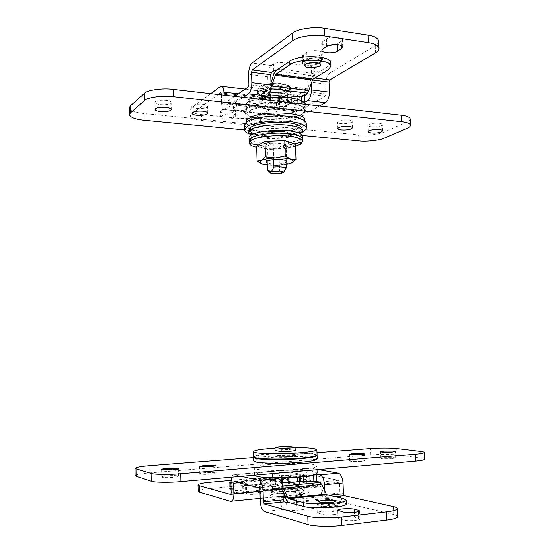 <?xml version="1.0" encoding="UTF-8"?>
<svg xmlns="http://www.w3.org/2000/svg" width="554" height="554" viewBox="0 0 554 554"><rect width="100%" height="100%" fill="white"/><g stroke="black" fill="none" stroke-linecap="round" stroke-linejoin="round"><path stroke-width="0.42" stroke-dasharray="2.77 2.08" d="M325.669 506.591C321.417 506.508 319.132 506.134 318.813 505.483C318.924 504.978 320.385 504.562 323.211 504.244L329 503.974C333.252 504.05 335.551 504.424 335.897 505.089C335.8 505.58 334.353 505.996 331.555 506.321L325.669 506.591M282.997 491.807L281.82 489.736L260.602 484.653L260.505 481.142L281.716 486.052L282.769 486.827M286.619 500.366L325.136 496.426L320.662 486.717L282.408 490.415M346.305 503.905L343.217 502.27L327.054 498.468L288.426 502.464M281.82 489.736L320.039 486.059L297.498 481.239C293.018 480.844 289.763 481.031 287.727 481.821L288.288 482.091L288.184 478.635L287.63 478.365C289.659 477.603 292.914 477.416 297.387 477.797L313.855 481.197M288.184 478.635L290.933 479.217C282.27 479.189 276.176 479.743 272.651 480.879L282.408 483.178M260.505 481.142L260.006 480.886C262.153 480.083 265.477 479.882 269.985 480.283L282.395 482.769M280.982 482.749L281.086 486.336L270.082 483.774C265.574 483.358 262.25 483.566 260.103 484.39L260.602 484.653M299.506 481.038L299.617 484.584C296.245 485.782 290.067 486.364 281.086 486.336M288.288 482.091L299.617 484.584M325.136 496.426L327.054 498.468M320.039 486.059L320.662 486.717M243.746 486.731L246.392 487.402C249.155 488.219 260.726 487.499 260.304 486.544L256.911 485.505C254.099 484.715 242.756 485.422 243.116 486.377L243.746 486.731L243.912 493.275L243.282 492.901C242.922 491.897 254.265 491.169 257.084 492.007L260.484 493.102C260.906 494.12 249.328 494.861 246.565 493.988L243.912 493.275M230.935 483.476L232.237 483.801C234.82 484.577 246.142 483.877 245.734 482.97L242.583 482.022C239.314 481.544 235.422 481.606 230.907 482.222M242.749 488.303C240.104 487.506 228.996 488.219 229.349 489.161L232.389 490.172C234.986 490.989 246.308 490.269 245.9 489.314L242.749 488.303L242.583 482.022M397.703 516.598C397.523 515.774 396.221 515.082 393.776 514.528L344.636 502.928C341.929 501.709 340.343 498.378 339.879 492.942L339.505 482.243L338.563 480.29L310.115 474.854L309.658 476.322L309.984 486.398C310.053 489.895 309.319 492.305 307.789 493.628L306.362 493.898L270.671 485.47C267.388 484.48 254.348 484.314 246.488 485.138L246.329 479.016C254.182 478.22 267.215 478.365 270.497 479.293L306.154 487.222L306.874 485.719L306.556 475.706C306.487 472.16 307.241 469.716 308.827 468.365L310.171 468.082L318.508 469.591M231.551 477.167L232.922 474.889L234.113 474.619L241.44 476.308M282.249 477.77L282.194 475.99L275.22 477.783M282.194 475.99L281.827 475.817L282.034 482.991M315.967 474.134L300.379 474.169L290.718 472.257C282.069 472.25 275.975 472.784 272.45 473.857L281.827 475.817M246.488 485.138L209.987 488.503C202.529 489.237 198.588 490.165 198.166 491.28M246.329 479.016L230.97 480.38M335.128 496.668L325.78 497.637L329.346 498.739C329.159 499.168 327.92 499.507 325.627 499.75L290.435 502.997M332.906 504.022C329.09 502.97 316.576 503.752 316.992 505.019L321.708 506.543C325.461 507.63 338.279 506.834 337.788 505.553L332.906 504.022L333.162 511.674C329.346 510.559 316.819 511.37 317.241 512.706L321.964 514.32C325.724 515.476 338.549 514.659 338.058 513.302L333.162 511.674M325.78 497.637L324.845 495.615L324.679 490.65M281.792 482.555L281.82 483.441L275.393 485.006L278.814 485.913L279.666 487.942L279.992 499.009C280.407 504.625 281.854 508.087 284.327 509.389L286.806 510.082C289.236 510.601 292.554 510.677 296.75 510.31L325.877 507.152C328.169 506.896 329.408 506.55 329.588 506.093L326.022 504.923C323.384 503.676 321.839 500.31 321.389 494.812L320.87 483.019M272.45 473.857L272.651 480.879M299.347 476.932L299.25 473.954L290.698 472.264L290.94 487.873C282.741 487.845 276.744 488.393 272.956 489.521L272.492 473.85C276.003 472.791 282.076 472.257 290.698 472.264L290.933 479.217M354.518 517.194C350.405 516.003 337.573 516.82 338.009 518.26L343.189 520.047C347.247 521.286 360.405 520.455 359.892 518.994L354.518 517.194L354.338 512.305M318.709 63.094L320.704 61.224C320.447 60.151 319.021 59.423 316.431 59.056L310.635 59.036C306.535 59.645 304.437 60.615 304.333 61.944L306.438 63.634M270.989 82.837L269.985 85.198L250.048 98.37L250.138 101.638L270.954 87.629M273.953 73.578L311.237 78.349L307.581 88.862L270.504 84.34M330.78 62.747L328.003 66.411L312.927 75.787L275.553 70.947M250.138 101.638L249.681 102.261C251.814 103.854 255.034 103.993 259.341 102.663L259.251 99.408C254.944 100.752 251.731 100.613 249.591 99L250.048 98.37M271.044 95.904L269.687 96.077L259.341 102.663M286.882 97.566L287.664 98.155L287.568 94.859C284.209 92.539 278.212 91.832 269.59 92.747L259.251 99.408M269.985 85.198L307.027 89.7L285.85 102.421C281.584 103.723 278.433 103.605 276.398 102.068L276.91 101.41L277.007 104.63L287.664 98.155M277.007 104.63L276.494 105.281C278.53 106.797 281.681 106.915 285.947 105.627L301.445 96.431M269.687 96.077L269.59 92.747M276.91 101.41L287.568 94.859M311.237 78.349L312.927 75.787M307.027 89.7L307.581 88.862M275.089 450.568C277.706 449.903 282.332 449.557 288.973 449.529L288.876 446.399M288.973 449.529L295.213 450.457M295.123 447.563L275.019 448.158M317.061 454.945L314.097 453.74C308.613 452.445 285.268 452.313 271.467 453.511C260.539 454.356 254.556 455.464 253.503 456.828M294.652 455.118C291.452 454.675 286.813 454.647 280.733 455.035C277.249 455.312 275.352 455.665 275.04 456.094L275.823 456.448C278.981 456.911 283.676 456.939 289.915 456.544C293.364 456.267 295.234 455.914 295.517 455.485L294.652 455.118M294.666 455.637C291.466 455.194 286.827 455.166 280.746 455.554C277.263 455.831 275.366 456.184 275.054 456.621L275.837 456.981C278.994 457.445 283.69 457.472 289.929 457.071C293.378 456.794 295.247 456.441 295.531 456.011L294.666 455.637M316.95 455.208L314.111 454.259C308.626 452.957 285.282 452.826 271.481 454.024C261.516 454.786 255.56 455.804 253.628 457.092M317.193 458.989L314.222 457.722C308.737 456.364 285.386 456.198 271.578 457.431C260.65 458.303 254.66 459.446 253.607 460.873M172.945 477.361C168.34 477.7 164.836 477.68 162.447 477.299L161.754 476.952C162.08 476.482 163.949 476.101 167.356 475.803C171.872 475.471 175.334 475.484 177.737 475.851L178.485 476.211C178.18 476.675 176.331 477.056 172.945 477.361M211.012 474.134C206.566 474.459 203.089 474.446 200.59 474.086L199.765 473.718C200.063 473.282 201.788 472.929 204.932 472.659L215.236 472.701L216.115 473.081C215.838 473.511 214.142 473.864 211.012 474.134M361.166 461.427L351.084 461.42L349.706 461.004L353.376 460.249L363.348 460.249L364.788 460.679L361.166 461.427M392.329 458.788L382.329 458.795L380.827 458.366L384.227 457.666L394.123 457.659L395.688 458.096L392.329 458.788M253.524 457.618L316.985 452.68M135.086 475.851C136.014 474.619 141.048 473.622 150.182 472.846L370.654 454.896C378.195 454.197 392.405 454.225 397.038 454.959L421.005 458.096C423.304 458.387 424.53 458.76 424.689 459.231M313.979 464.702C308.585 463.248 285.587 463.026 271.986 464.3C261.239 465.194 255.352 466.392 254.321 467.901L256.467 469.072C260.789 470.658 285.705 471.011 300.074 469.577C310.496 468.656 316.105 467.479 316.902 466.046L313.979 464.702M285.386 497.45L293.925 496.959L301.674 495.532C303.267 494.847 303.17 494.258 301.39 493.766C298.682 492.748 286.404 492.478 279.202 493.295C271.308 494.189 268.662 495.234 271.266 496.439L271.294 496.446C273.261 497.076 277.215 497.423 283.163 497.478M284.998 496.529L294.375 495.996L302.623 494.493L303.834 493.559L302.304 492.624C299.416 491.557 286.376 491.273 278.717 492.139C272.769 492.728 269.528 493.545 268.995 494.597L270.29 495.463C272.409 496.142 276.695 496.502 283.136 496.55M283.627 493.302L294.278 492.755C300.019 492.167 303.142 491.377 303.64 490.38L302.207 489.466C299.319 488.427 286.279 488.157 278.627 489.009L270.158 490.525L268.988 491.412L270.193 492.257C272.319 492.915 276.598 493.261 283.046 493.302M283.115 492.077L293.758 491.564C301.466 490.692 304.056 489.694 301.528 488.586L302.207 489.466M301.341 488.524C298.765 487.534 286.356 487.264 279.05 488.074L271.003 489.487C269.563 490.089 269.576 490.615 271.031 491.066C272.949 491.689 276.938 492.028 283.004 492.077M271.031 491.066L270.193 492.257M317.13 473.095L314.208 471.655C308.807 470.083 285.788 469.799 272.18 471.135C261.426 472.07 255.539 473.345 254.508 474.958L254.563 475.166M291.155 487.575C283.032 487.52 277.069 488.053 273.267 489.175L272.928 489.321M272.492 473.85L280.795 475.588L281.494 491.765L272.72 489.618M290.94 487.873L299.984 489.965L299.472 481.052M281.494 491.765C290.358 491.786 296.522 491.183 299.984 489.965M280.795 475.588C289.735 475.595 295.884 475.048 299.25 473.954M281.259 491.35C290.206 491.391 296.369 490.796 299.735 489.549M283.551 172.391L281.938 172.876L279.548 171.034C274.043 171.421 269.985 171.11 267.388 170.113M278.835 147.371L285.49 143.971L286.169 144.809C285.892 146 283.447 146.852 278.835 147.371L279.548 171.034M285.49 143.971L285.996 160.632M266.703 146.298L265.941 145.411C266.19 144.241 268.614 143.389 273.219 142.856L266.703 146.298L267.132 161.145M273.219 142.856L273.711 159.628M286.044 162.225C284.784 162.959 282.547 163.478 279.327 163.797C273.828 164.185 269.777 163.859 267.18 162.828M286.113 164.49L277.679 165.376L267.243 165.057M292.18 162.641L277.679 165.376L262.679 164.199L260.899 163.513M268.094 164.33L267.665 149.497L256.668 146M287.187 163.506L286.737 148.652L267.665 149.497M295.497 144.275L286.737 148.652M270.089 148.237C265.671 147.849 263.081 146.997 262.326 145.695L263.275 144.22C267.43 142.246 273.738 141.492 282.187 141.956C287.138 142.447 289.673 143.424 289.797 144.885L288.689 146.048C284.458 147.953 278.253 148.687 270.089 148.237M295.559 146.208C285.878 148.583 275.497 149.345 264.438 148.5L256.703 147.343M302.304 138.839L300.199 141.526L300.593 144.234M300.199 141.526L300.012 141.63C295.656 144.85 276.19 147.177 264.59 145.847C255.519 145.016 250.484 143.223 249.48 140.46L249.48 140.411M302.449 135.564L302.636 136.284L300.427 139.109C295.974 142.426 276.121 144.823 264.293 143.444C255.193 142.579 250.089 140.723 248.995 137.877L249.092 137.15M288.461 135.46L288.364 135.515C284.14 137.503 277.949 138.258 269.784 137.78C265.65 137.399 263.088 136.575 262.097 135.308L262.077 134.49L262.97 133.569C267.125 131.506 273.42 130.723 281.861 131.222C285.933 131.623 288.44 132.441 289.382 133.68L289.41 134.497L288.461 135.46L300.427 139.109M262.887 133.625L250.65 135.349M302.283 131.755L300.261 133.763C295.808 137.157 275.968 139.594 264.14 138.175C256.232 137.434 251.225 135.82 249.127 133.334M301.965 128.237L299.859 131.056L300.261 133.763M299.859 131.056C295.718 134.456 276.058 136.956 264.3 135.522C255.131 134.636 250.096 132.725 249.196 129.802M301.882 132.406C295.081 135.931 274.611 137.967 262.464 136.547L249.653 134.006M306.23 123.12L303.509 126.596C298.364 130.571 275.802 133.403 262.326 131.734C251.675 130.682 245.775 128.417 244.633 124.941M379.033 123.244C381.069 123.466 382.177 123.916 382.371 124.595L381.464 125.564C378.853 126.644 375.487 127.053 371.367 126.79C369.317 126.575 368.188 126.118 367.988 125.433L368.846 124.491C371.443 123.39 374.843 122.974 379.033 123.244M348.632 119.983C350.814 120.218 352.005 120.703 352.219 121.437L351.409 122.372C348.882 123.487 345.495 123.909 341.257 123.632C339.055 123.397 337.843 122.912 337.628 122.164L338.39 121.264C340.897 120.121 344.311 119.699 348.632 119.983M202.605 104.304C205.638 104.658 207.3 105.336 207.605 106.347L207.203 107.06C205.146 108.342 201.698 108.813 196.857 108.487C193.803 108.141 192.113 107.462 191.802 106.437L192.162 105.759C194.184 104.457 197.667 103.972 202.605 104.304M165.708 100.343C168.991 100.731 170.791 101.465 171.117 102.552L170.805 103.196C168.88 104.519 165.417 105.004 160.418 104.664C157.114 104.29 155.293 103.55 154.947 102.455L155.231 101.846C157.114 100.496 160.605 99.997 165.708 100.343M251.848 119.477L251.869 120.066C267.125 113.681 306.3 116.139 304.88 123.182C303.952 127.074 296.639 129.795 282.942 131.346M268.365 131.776C254.605 131.042 247.139 128.763 245.983 124.927L246.62 123.251L251.869 120.066M304.776 119.879C306.092 129.968 245.18 131.776 245.893 121.624M246.585 121.991L246.62 123.251M302.408 135.481L244.764 129.934M410.189 118.909C410.099 120.059 408.97 121.097 406.795 122.032L384.102 132.081C379.725 134.352 365.993 135.855 358.611 134.906L144.04 113.542C135.183 112.58 130.273 110.662 129.311 107.788M251.592 109.976L246.35 113.279L245.713 115.024C245.007 125.439 305.884 123.639 304.562 113.279C305.967 105.966 266.827 103.356 251.592 109.976L251.495 106.617C266.73 99.921 305.856 102.573 304.451 109.983C305.78 120.474 244.923 122.282 245.63 111.728L246.26 109.962L246.35 113.279M259.604 86.777C261.696 84.326 274.071 82.442 281.37 83.592C286.259 84.208 289.16 85.413 290.061 87.213L288.939 89.471C286.563 91.86 274.666 93.598 267.575 92.532C261.717 91.798 258.739 90.337 258.642 88.148L259.604 86.777M251.495 106.617L246.26 109.962M246.274 108.605C250.353 104.207 274.715 100.759 288.939 102.843C299.236 104.076 304.859 106.43 305.801 109.921L303.086 113.577C297.955 117.76 275.421 120.703 261.959 118.923C251.322 117.794 245.429 115.405 244.279 111.742L246.274 108.605M281.854 84.298C287.062 84.949 290.144 86.23 291.099 88.141L289.777 90.614C287.111 93.114 274.604 94.886 267.173 93.778C261.412 93.079 258.233 91.659 257.624 89.519L258.794 87.594C261.149 85.025 274.195 83.093 281.854 84.298M289.867 93.543C287.201 96.022 274.694 97.781 267.257 96.68C261.931 96.064 258.766 94.782 257.762 92.83L258.877 90.565C261.232 88.024 274.285 86.105 281.944 87.297C287.609 88.017 290.712 89.409 291.252 91.472L289.867 93.543M288.98 94.436C286.48 96.756 274.708 98.411 267.714 97.379C262.7 96.798 259.729 95.593 258.794 93.771L259.847 91.645C262.07 89.263 274.327 87.47 281.522 88.585C287.256 89.332 290.164 90.745 290.248 92.837L288.98 94.436M305.545 104.381L305.635 104.976L302.927 108.702C297.803 112.961 275.283 115.945 261.827 114.124C251.191 112.974 245.297 110.53 244.148 106.804L246.135 103.605C248.234 101.894 252.292 100.364 258.309 99.028M261.71 94.852L261.495 94.658C265.068 96.86 270.954 97.539 279.161 96.708L279.382 96.895C271.086 97.788 265.193 97.102 261.71 94.852L262.07 107.615L269.902 102.746L269.729 89.291C278.24 88.432 284.209 89.146 287.651 91.424L287.838 104.754L279.763 109.54C271.46 110.398 265.56 109.754 262.07 107.615M279.382 96.895L279.763 109.54M279.161 96.708L287.651 91.424M261.495 94.658L269.729 89.291M269.902 102.746C278.51 101.86 284.486 102.532 287.838 104.754M269.528 89.762C278.115 88.848 284.084 89.561 287.436 91.895M233.996 107.905L236.489 106.25C239.079 104.277 250.269 104.734 249.944 106.797L246.765 109.277C244.12 111.202 233.144 110.745 233.414 108.709L233.996 107.905L233.836 101.818L233.262 102.635C232.985 104.72 243.961 105.191 246.599 103.224L249.778 100.69C250.096 98.584 238.919 98.106 236.329 100.129L233.836 101.818M220.797 116.659L223.13 115.107C225.568 113.245 236.523 113.695 236.205 115.634L233.248 117.926C230.762 119.747 220.007 119.304 220.277 117.386L220.797 116.659L220.651 110.758L220.132 111.499C219.862 113.466 230.616 113.923 233.096 112.067L236.052 109.72C236.371 107.739 225.423 107.275 222.985 109.18L220.651 110.758M304.298 102.552L291.729 103.529L291.563 98.134M264.466 98.003L264.916 98.875L271.218 101.673L262.035 107.615C265.532 109.768 271.453 110.412 279.791 109.547L288.897 104.145L291.729 103.529M221.392 94.845L221.607 103.667C221.884 108.162 222.957 110.177 224.827 109.706L243.234 97.317M378.728 41.107C378.659 42.776 377.496 44.278 375.231 45.608L329.582 73.294C327.095 75.351 325.807 78.945 325.717 84.07L326.057 93.993L325.295 96.119L298.717 111.16L297.976 109.983L297.678 100.599C297.366 96.368 296.182 94.443 294.119 94.831L260.214 115.357C257.139 117.67 244.584 119.186 236.946 118.196L237.098 123.916C244.736 124.879 257.298 123.39 260.38 121.125L294.042 101.167L294.756 102.324L295.053 111.652C295.372 115.987 296.605 117.94 298.744 117.524L319.651 105.98M236.946 118.196L201.531 114.588C194.295 113.743 190.438 112.206 189.96 109.969L191.151 108.127L191.282 114.103L218.366 94.499M237.098 123.916L201.663 120.412L201.531 114.588M191.282 114.103L190.091 115.904C190.825 118.175 194.689 119.678 201.663 120.412M210.728 93.633L191.151 108.127M314.894 78.031L311.791 77.636L315.087 75.012C314.873 74.132 313.647 73.544 311.431 73.246L283.267 69.562L277.422 69.665M317.954 63.703C314.416 66.231 302.359 65.732 302.643 63.059L303.578 61.743L306.992 59.479C310.475 56.882 322.802 57.374 322.463 60.088L321.445 61.473L317.941 63.385M311.791 77.636L311.029 79.818L311.161 83.793M269.223 93.951L264.106 91.548L267.312 89.208L268.011 87.006L267.714 76.771C267.804 71.48 268.988 67.754 271.259 65.587L273.565 63.966C275.85 62.706 279.015 62.263 283.052 62.637L311.203 66.425C313.419 66.729 314.644 67.332 314.859 68.232L311.563 70.912C309.139 73.003 307.886 76.639 307.795 81.812L308.128 91.999M271.017 94.983L261.848 101.063L262.035 107.615M279.791 109.547L279.59 103.058C271.259 103.937 265.345 103.273 261.848 101.063M288.385 97.719L279.59 103.058M337.545 44.618L337.518 43.704L335.814 44.521M328.474 45.566C324.298 45.366 322.033 44.521 321.673 43.025L322.733 41.502L326.424 38.995C330.163 36.155 342.774 36.668 342.441 39.632L341.285 41.238L337.518 43.704M321.202 54.389L317.712 56.667C314.18 59.25 302.138 58.731 302.415 55.996L303.35 54.652L306.757 52.339C310.233 49.687 322.553 50.199 322.22 52.969L321.202 54.389L321.445 61.473M297.976 109.983L224.176 101.881L224.01 95.143M224.176 101.881L224.82 103.086L234.598 96.341M282.651 485.962L281.716 486.052M269.985 480.283L270.082 483.774M297.387 477.797L297.498 481.239M343.217 502.27L343.085 498.489M256.911 485.505L257.084 492.007M246.392 487.402L246.565 493.988M259.618 486.17L259.798 492.707M229.765 483.178L229.917 489.501M232.237 483.801L232.389 490.172M245.117 482.638L245.284 488.96M310.171 468.082L234.113 474.619M306.556 475.706L230.914 482.513M306.874 485.719L231.17 492.942M306.154 487.222L230.727 494.48M209.848 482.257L209.987 488.503M306.362 493.898L230.706 501.453M328.751 495.214L324.845 495.615M286.584 502.582L286.806 510.082M275.546 477.901L275.753 485.2M275.809 477.957L276.003 484.729M281.605 476.246L281.654 477.777M300.379 474.169L300.462 476.835M303.343 474.307L303.412 476.537M313.626 474.079L313.654 474.889M328.418 498.254L328.661 505.58M325.627 499.75L325.877 507.152M296.515 502.783L296.75 510.31M338.923 510.92L339.2 518.966M342.912 511.931L343.189 520.047M358.355 511.661L358.597 518.253M336.652 504.936L336.915 512.644M321.708 506.543L321.964 514.32M318.038 505.608L318.287 513.329M393.776 514.528L393.465 506.626M270.497 479.293L270.671 485.47M309.984 486.398L259.971 491.197M309.658 476.322L238.781 482.735M310.385 474.799L234.287 481.62M278.814 485.913L259.106 487.762M338.563 480.29L320.115 482.022M279.666 487.942L259.937 489.819M279.992 499.009L260.242 501.003M284.327 509.389L264.424 511.515M344.636 502.928L326.022 504.923M339.505 482.243L321.029 484.002M339.879 492.942L321.389 494.812M270.823 88.702L270.082 88.612M285.947 105.627L285.85 102.421M328.003 66.411L328.127 69.894M421.005 458.096L420.721 451.399M397.038 454.959L396.782 448.532M370.654 454.896L370.411 448.525M150.182 472.846L150.058 465.665M144.158 120.26L144.04 113.542M358.84 140.903L358.611 134.906M384.344 138.133L384.102 132.081M407.065 128.327L406.795 122.032M246.765 109.277L246.599 103.224M236.489 106.25L236.329 100.129M249.321 107.642L249.155 101.555M233.248 117.926L233.096 112.067M223.13 115.107L222.985 109.18M235.637 116.395L235.485 110.502M298.966 117.413L225.028 109.588M295.053 111.652L221.607 103.667M294.756 102.324L221.371 93.972M293.98 101.202L221.081 92.864M293.786 94.997L220.534 86.376M312.484 80.005L311.029 79.818M264.632 97.878L264.438 91.091M273.773 70.87L273.565 63.966M264.916 98.875L264.888 97.947M264.881 97.719L264.715 92.116M270.622 101.14L270.511 97.414M270.878 102.116L270.677 95.44M288.897 104.145L288.696 97.753M301.66 103.058L301.584 100.856M314.25 76.106L314.021 69.354M311.431 73.246L311.203 66.425M283.267 69.562L283.052 62.637M322.989 48.87L322.733 41.502M326.687 46.418L326.424 38.995M341.444 45.587L341.285 41.238M317.927 62.879L317.712 56.667M306.992 59.479L306.757 52.339M303.578 61.743L303.35 54.652M375.231 45.608L375.522 52.845M260.38 121.125L260.214 115.357M297.678 100.599L238.31 93.778M298.765 111.132L224.869 103.058M325.295 96.119L307.373 93.986M267.312 89.208L248.22 86.936M268.011 87.006L248.898 84.707M267.714 76.771L248.621 74.361M271.259 65.587L252.049 63.045M329.582 73.294L311.563 70.912M326.057 93.993L308.121 91.832M325.717 84.07L307.795 81.812M318.813 505.483L318.688 501.626M335.766 501.231L335.897 505.089M260.006 480.886L260.103 484.39M287.63 478.365L287.727 481.821M243.116 486.377L243.282 492.901M260.304 486.544L260.484 493.102M229.197 482.853L229.349 489.161M245.734 482.97L245.9 489.314M232.922 474.889L308.827 468.365M306.431 487.167L230.783 494.445M275.179 477.721L275.393 485.006M329.588 506.093L329.346 498.739M337.732 510.248L338.009 518.26M359.594 510.913L359.892 518.994M337.788 505.553L338.058 513.302M316.992 505.019L317.241 512.706M260.165 498.385L307.789 493.628M310.115 474.854L234.384 481.641M304.451 65.49L304.333 61.944M320.821 64.77L320.704 61.224M249.681 102.261L249.591 99M276.398 102.068L276.494 105.281M275.054 456.621L275.04 456.094M295.531 456.011L295.517 455.485M178.485 476.211L178.34 468.739M161.754 476.952L161.616 469.46M216.115 473.081L215.942 465.748M199.765 473.718L199.606 466.378M364.788 460.679L364.532 453.913M349.706 461.004L349.463 454.245M395.688 458.096L395.424 451.448M380.827 458.366L380.57 451.732M271.266 496.439L270.262 495.456M302.623 494.493L301.674 495.532M268.995 494.597L268.905 491.412M303.834 493.559L303.737 490.38M302.519 489.556L301.528 488.586M270.11 490.47L271.003 489.487M254.508 474.958L254.321 467.901M317.02 469.723L316.902 466.046M272.956 489.521L273.267 489.175M286.169 144.809L286.681 161.408M265.941 145.411L266.419 162.01M262.326 145.695L258.413 145.058M289.797 144.885L294.306 143.867M289.382 133.68L302.436 135.529M249.099 137.122L262.077 134.49M262.097 135.308L253.296 133.992M289.41 134.497L298.01 132.683M382.62 130.848L382.371 124.595M368.23 131.672L367.988 125.433M352.448 127.794L352.219 121.437M337.85 128.514L337.628 122.164M207.764 113.196L207.605 106.347M191.947 113.3L191.802 106.437M171.255 109.526L171.117 102.552M155.078 109.443L154.947 102.455M304.804 120.786L304.88 123.182M245.914 122.538L245.983 124.927M304.451 109.983L304.562 113.279M245.63 111.728L245.713 115.024M291.099 88.141L290.061 87.213M257.665 89.132L258.642 88.148M257.707 92.47L257.624 89.519M291.162 88.522L291.252 91.472M258.794 93.771L257.762 92.83M291.217 91.839L290.248 92.837M244.279 111.742L244.148 106.804M305.801 109.921L305.635 104.976M233.414 108.709L233.262 102.635M249.944 106.797L249.778 100.69M220.277 117.386L220.132 111.499M236.205 115.634L236.052 109.72M224.827 109.706L298.744 117.524M294.042 101.167L221.032 92.816M264.3 98.328L264.106 91.548M271.218 101.673L271.086 97.372M314.859 68.232L315.087 75.012M321.922 50.359L321.673 43.025M342.711 47.028L342.441 39.632M322.463 60.088L322.22 52.969M302.643 63.059L302.408 55.996M189.96 109.969L190.091 115.904M220.824 86.195L222.265 86.362M245.145 89.055L294.119 94.831M298.717 111.16L224.82 103.086"/><path stroke-width="0.83" d="M325.537 502.707L319.741 502.208L318.688 501.626C319.554 500.705 322.954 500.214 328.868 500.158L334.637 500.636L335.766 501.231C334.921 502.153 331.514 502.644 325.537 502.707M282.769 486.827L288.315 498.725L303.557 502.616L303.682 506.488L288.426 502.464L286.619 500.366L282.997 491.807M303.682 506.488C313.239 509.396 347.76 507.263 346.305 503.905L346.167 500.068C347.621 503.337 313.114 505.442 303.557 502.616M288.315 498.725L326.936 494.798L343.085 498.489L346.167 500.068M283.482 488.074L321.798 484.418L326.292 494.126L287.713 498.025M320.87 483.019L320.115 482.022L313.855 481.197L319.921 482.451L282.651 485.962M300.462 476.835L300.6 481.267L299.506 481.038C296.542 482.112 290.836 482.693 282.395 482.769M321.798 484.418L319.921 482.451M326.936 494.798L326.292 494.126M230.907 482.222L229.197 482.853L230.935 483.476M275.22 477.783L278.6 478.559C281.037 479.674 282.471 483.06 282.907 488.704L283.233 499.853L284.105 501.931L264.216 503.974L263.379 501.876L263.067 490.609C262.651 484.895 261.259 481.474 258.905 480.339L241.44 476.308M318.508 469.591L338.321 473.178L319.88 474.84L315.967 474.134M238.781 482.735L233.643 483.199L233.899 493.704C233.954 497.34 233.31 499.84 231.96 501.204L230.706 501.453L199.454 492.125L199.315 485.706L230.783 494.445L231.17 492.942L230.914 482.513L231.551 477.167M230.97 480.38L209.848 482.257C202.66 482.915 198.72 483.801 198.027 484.909L199.315 485.706M198.027 484.909L198.166 491.28L199.454 492.125M290.435 502.997L284.105 501.931M264.216 503.974L307.789 516.238L308.052 524.541C312.795 526.355 331.389 526.889 341.541 525.462L341.25 517.062C329.9 518.426 313.64 518.004 307.789 516.238M338.321 473.178C340.987 474.231 342.566 477.486 343.051 482.943L343.425 493.718L344.387 495.719L393.465 506.626C395.902 507.152 397.211 507.803 397.377 508.586C396.906 509.992 393.285 511.086 386.526 511.868L341.25 517.062M358.299 510.206L354.228 509.216C350.121 508.087 337.296 508.891 337.732 510.248L342.912 511.931C346.963 513.101 360.107 512.291 359.594 510.913L358.299 510.206L358.355 511.661M319.88 474.84C322.483 475.914 324.014 479.203 324.485 484.722L324.679 490.65M282.062 483.379L282.249 477.77M300.6 481.267L313.855 481.197L313.654 474.889M386.526 511.868L386.844 520.054C393.61 519.23 397.232 518.08 397.703 516.598L397.377 508.586M308.052 524.541L264.424 511.515C262.035 510.192 260.636 506.688 260.242 501.003L259.937 489.819L259.106 487.762L234.287 481.62L233.643 483.199M386.844 520.054L341.541 525.462M306.438 63.634L314.36 64.139L318.709 63.094M305.399 64.174L304.451 65.49C305.399 67.38 308.744 68.1 314.485 67.65L319.81 66.127L320.821 64.77C319.9 62.886 316.542 62.166 310.752 62.609L305.399 64.174M270.954 87.629L275.65 74.402L289.881 64.776L289.77 61.217L275.553 70.947L273.953 73.578L270.989 82.837M289.77 61.217C298.634 54.32 331.798 55.629 330.78 62.747L330.904 66.272C331.929 59.236 298.744 57.955 289.881 64.776M275.65 74.402L313.038 79.174L328.127 69.894L330.904 66.272M271.654 86.05L308.8 90.551L312.477 80.025L275.116 75.275M271.044 95.904C278.087 95.302 283.371 95.856 286.882 97.566M308.128 91.999L307.373 93.986L304.312 95.794L301.445 96.431L307.138 93.044L270.823 88.702M308.8 90.551L307.138 93.044M313.038 79.174L312.477 80.025L329.034 82.11L329.817 79.949L375.522 52.845C377.786 51.543 378.95 50.082 379.019 48.447C378.396 45.58 374.816 43.648 368.278 42.63L324.568 35.968C313.612 34.182 298.17 36.502 292.761 40.664L292.526 33.095C296.868 29.05 314.499 26.357 324.298 28.316L324.568 35.968M295.116 447.293L295.213 450.457C292.685 451.136 288.011 451.489 281.19 451.524L281.093 448.331C287.914 448.29 292.588 447.944 295.116 447.293L288.876 446.399C282.242 446.441 277.616 446.78 274.999 447.417L281.093 448.331M281.19 451.524L275.089 450.568L274.999 447.417M275.019 448.158L271.322 448.401C260.401 449.218 254.411 450.27 253.358 451.558L255.532 452.542C259.895 453.864 285.199 454.045 299.804 452.756C310.378 451.919 316.078 450.894 316.888 449.668L313.924 448.539C310.441 447.937 304.174 447.611 295.123 447.563M253.358 451.558L253.503 456.828L255.671 457.881C260.048 459.301 285.365 459.536 299.97 458.193C310.552 457.32 316.251 456.24 317.061 454.945L316.888 449.668M253.628 457.092L255.692 458.414C260.061 459.841 285.379 460.083 299.984 458.74C310.572 457.86 316.265 456.773 317.075 455.471L316.95 455.208M253.517 457.355L253.607 460.873L255.782 461.974C260.158 463.469 285.49 463.746 300.102 462.361C310.683 461.468 316.382 460.346 317.193 458.989L317.075 455.471M177.592 468.407L178.34 468.739C178.035 469.169 176.186 469.529 172.8 469.813L161.616 469.46C161.941 469.023 163.811 468.663 167.218 468.379L177.592 468.407M215.07 465.395L215.942 465.748L210.845 466.738L199.606 466.378L204.772 465.381L215.07 465.395M363.099 453.518L364.532 453.913L360.917 454.619L349.463 454.245L353.133 453.539L363.099 453.518M393.859 451.046L395.424 451.448L392.059 452.099L382.073 452.126L380.57 451.732L383.97 451.074L393.859 451.046M316.985 452.68L370.411 448.525C377.953 447.861 392.156 447.854 396.782 448.532L420.721 451.399C423.021 451.662 424.246 452.009 424.399 452.445C424.011 453.158 421.088 453.747 415.645 454.197L180.756 473.725C170.168 474.723 153.728 474.549 151.083 473.435L134.968 468.49C135.903 467.347 140.931 466.406 150.058 465.665L253.524 457.618M424.399 452.445L424.689 459.231C424.302 460 421.379 460.623 415.936 461.101L180.909 481.585C170.313 482.631 153.867 482.409 151.214 481.204L135.086 475.851L134.968 468.49M283.163 497.478L285.386 497.45M283.136 496.55L284.998 496.529M283.046 493.302L283.627 493.302M254.563 475.166L256.661 476.211C260.989 477.922 285.919 478.351 300.303 476.849C310.725 475.879 316.334 474.633 317.13 473.095L317.02 469.723M299.472 481.052L299.347 476.932M279.86 171.006C282.111 171.186 283.364 171.56 283.62 172.142L281.654 173.236L273.911 173.734C271.557 173.547 270.29 173.153 270.11 172.543L272.028 171.511L279.86 171.006M273.932 167.017L271.716 171.041L269.327 171.816L267.388 170.113L267.18 162.828L266.419 162.01C266.675 160.923 269.099 160.127 273.711 159.628L273.932 167.017C279.583 166.629 283.683 166.948 286.224 167.973L283.551 172.391M273.711 159.628C279.361 159.227 283.454 159.559 285.996 160.632L286.224 167.973M267.132 161.145L267.18 162.828M285.996 160.632L286.681 161.408L286.044 162.225M267.243 165.057L262.679 164.199L259.667 162.121L261.266 160.501C264.216 159.143 268.919 158.292 275.38 157.952C281.875 157.724 286.986 158.146 290.705 159.22L293.426 161.124L291.591 162.945L286.113 164.49M260.899 163.513L257.084 161.089L261.266 160.501L265.435 156.872L275.38 157.952L285.241 156.006L290.705 159.22L295.974 159.4L292.18 162.641M265.435 156.872L264.999 141.499L284.777 140.612L295.497 144.275L295.974 159.4M285.241 156.006L284.777 140.612M257.084 161.089L256.668 146L264.999 141.499M256.703 147.343C252.423 146.36 249.93 145.086 249.238 143.521L250.796 140.591C254.445 137.205 275.719 134.504 288.142 136.042C297.006 136.956 301.888 138.749 302.796 141.422L300.593 144.234L295.559 146.208M249.002 142.987L249.48 140.411L251.239 138.008C254.826 134.657 275.643 131.99 287.803 133.514C296.625 134.414 301.459 136.187 302.304 138.839L302.934 141.388M251.08 138.119L250.796 140.591M249.092 137.15L250.65 135.349C254.3 131.887 275.56 129.137 287.976 130.723C295.905 131.533 300.732 133.147 302.449 135.564M249.127 133.334L248.843 132.399L250.498 129.885C254.148 126.347 275.393 123.549 287.803 125.176C296.639 126.139 301.521 128.016 302.456 130.806L302.283 131.755M248.718 132.378L249.196 129.802L250.789 127.427C254.127 123.881 275.13 121.021 287.471 122.663C296.265 123.611 301.092 125.467 301.965 128.237L302.595 130.772M250.789 127.427L250.498 129.885M249.653 134.006C246.475 132.801 244.847 131.43 244.764 129.906L246.765 126.977C250.858 122.877 275.276 119.616 289.52 121.527C299.832 122.649 305.455 124.83 306.39 128.071L303.668 131.485L301.882 132.406M244.764 129.906L244.633 124.941L246.627 121.963C250.72 117.773 275.123 114.47 289.361 116.423C299.672 117.573 305.296 119.802 306.23 123.12L306.39 128.071M369.089 130.751C371.692 129.678 375.086 129.269 379.282 129.532C381.318 129.74 382.426 130.183 382.62 130.848L381.713 131.79C379.095 132.849 375.73 133.244 371.609 132.988C369.56 132.78 368.431 132.344 368.23 131.672L369.089 130.751M338.619 127.628C341.132 126.52 344.546 126.097 348.861 126.374C351.049 126.603 352.24 127.074 352.448 127.794L351.638 128.701C349.11 129.788 345.724 130.204 341.486 129.934C339.283 129.712 338.072 129.234 337.85 128.514L338.619 127.628M192.307 112.635C194.336 111.361 197.82 110.89 202.757 111.209C205.797 111.548 207.459 112.213 207.764 113.196L207.362 113.895C205.299 115.142 201.85 115.606 197.002 115.294C193.948 114.962 192.266 114.297 191.947 113.3L192.307 112.635M155.355 108.847C157.246 107.531 160.736 107.047 165.84 107.379C169.129 107.753 170.93 108.466 171.255 109.526L170.944 110.156C169.018 111.444 165.549 111.922 160.549 111.596C157.246 111.229 155.418 110.516 155.078 109.443L155.355 108.847M282.942 131.346L268.365 131.776M251.848 119.477L251.772 116.7C267.028 110.232 306.189 112.746 304.776 119.879L304.804 120.786M245.914 122.538L246.53 119.92L246.585 121.991M251.772 116.7L246.53 119.92M244.764 129.934L144.158 120.26C135.294 119.325 130.377 117.462 129.414 114.664L130.363 112.947L144.677 100.475C147.163 97.393 162.973 95.253 173.236 96.68L401.747 121.728C407.072 122.316 409.974 123.5 410.459 125.28C410.369 126.402 409.24 127.42 407.065 128.327L384.344 138.133C379.968 140.349 366.222 141.824 358.84 140.903L302.408 135.481M129.414 114.664L129.311 107.788L130.252 106.029L144.552 93.245C147.032 90.08 162.834 87.899 173.09 89.367L401.477 115.26C406.795 115.862 409.697 117.081 410.189 118.909L410.459 125.28M258.309 99.028C268.96 97.082 279.119 96.659 288.786 97.76C298.329 98.903 303.917 101.105 305.545 104.381M264.466 98.003L267.506 96.036C269.77 94.028 270.948 90.35 271.051 85.004L270.747 74.693L271.46 72.456L252.243 69.984L251.551 72.255L251.835 82.664C251.738 88.065 250.595 91.791 248.407 93.827L243.234 97.317M319.651 105.98L325.523 102.739L307.595 100.669L304.298 102.552M221.032 92.816L221.392 94.845M220.748 92.781L218.366 94.499M224.01 95.143L223.934 92.123C223.671 87.733 222.632 85.752 220.824 86.195L210.728 93.633M252.243 69.984L292.761 40.664M277.422 69.665L273.773 70.87L271.46 72.456M341.555 48.6L337.781 51.016C333.979 53.717 321.645 53.212 321.922 50.359L322.989 48.87L326.687 46.418C330.426 43.634 343.051 44.126 342.711 47.028L341.555 48.6L341.444 45.587M307.595 100.669C310.005 98.723 311.265 95.136 311.362 89.907L311.161 83.793M325.523 102.739C327.996 100.828 329.284 97.275 329.388 92.103L329.034 82.11M270.511 97.414L270.428 94.443L269.223 93.951M270.428 94.443L271.017 94.983L271.086 97.372M288.689 97.532L291.522 96.902L301.445 96.431L301.584 100.856M335.814 44.521L328.474 45.566M368.278 42.63L367.988 35.158C374.525 36.197 378.105 38.184 378.728 41.107L379.019 48.447M292.526 33.095L252.049 63.045C249.854 65.247 248.704 69.021 248.621 74.361L248.898 84.707L248.22 86.936L234.598 96.341M367.988 35.158L324.298 28.316M283.233 499.853L263.379 501.876M282.907 488.704L263.067 490.609M278.6 478.559L258.905 480.339M344.387 495.719L335.128 496.668M343.425 493.718L328.751 495.214M343.051 482.943L324.485 484.722M281.654 477.777L281.792 482.555M303.412 476.537L303.564 481.426M316.625 474.217L316.853 481.35M354.228 509.216L354.338 512.305M259.971 491.197L233.899 493.704M415.936 461.101L415.645 454.197M136.097 476.537L135.979 469.127M151.214 481.204L151.083 473.435M180.909 481.585L180.756 473.725M130.363 112.947L130.252 106.029M144.677 100.475L144.552 93.245M401.747 121.728L401.477 115.26M173.236 96.68L173.09 89.367M270.747 74.693L251.551 72.255M271.051 85.004L251.835 82.664M267.506 96.036L248.407 93.827M221.081 92.864L220.693 92.816M329.817 79.949L314.894 78.031M329.388 92.103L311.362 89.907M291.563 98.134L291.522 96.902M304.527 102.442L304.312 95.794M337.781 51.016L337.545 44.618M317.941 63.385L317.927 62.879M238.31 93.778L223.934 92.123M231.96 501.204L260.165 498.385M270.11 172.543L269.327 171.816M284.541 171.172L283.62 172.142M293.426 161.124L295.656 159.753M259.667 162.121L257.922 161.186M258.413 145.058L249.231 143.555M294.306 143.867L302.761 141.963M249.473 140.432L248.871 137.904M302.311 138.867L302.768 136.305M253.296 133.992L249.12 133.362M298.01 132.683L302.29 131.783M222.265 86.362L245.145 89.055"/></g></svg>
